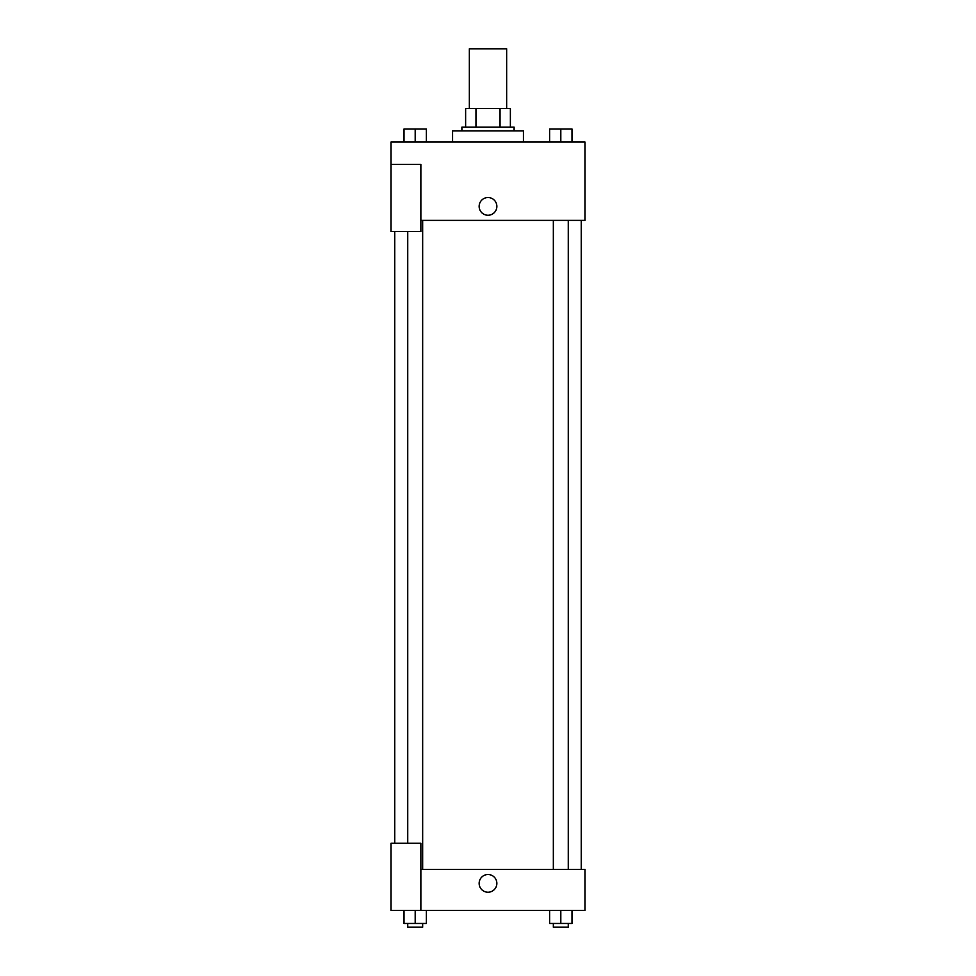 <?xml version="1.0" encoding="UTF-8"?>
<svg xmlns="http://www.w3.org/2000/svg" width="976" height="976" viewBox="0 0 976 976"><rect width="100%" height="100%" fill="white"/><g stroke="black" fill="none" stroke-linecap="round" stroke-linejoin="round"><path stroke-width="1.46" d="M506.654 108.482L506.654 48.8L469.346 48.8L469.346 108.482M475.971 127.124L475.971 108.482L465.625 108.482L465.625 127.124L465.625 108.482M475.971 108.482L510.375 108.482L510.375 127.124M500.029 127.124L500.029 108.482M461.892 130.857L461.892 127.124L514.108 127.124L514.108 130.857M523.429 142.045L523.429 130.857L452.571 130.857L452.571 142.045M391.022 164.432L391.022 231.568L420.863 231.568L420.863 164.432L391.022 164.432L391.022 142.045L584.978 142.045L584.978 220.381L420.863 220.381M479.143 206.387A8.857 8.857 0 0 1 492.429 198.714A8.857 8.857 0 0 1 492.429 214.061A8.857 8.857 0 0 1 479.143 206.387M420.863 869.384L584.978 869.384L584.978 910.413L391.022 910.413L391.022 843.276L420.863 843.276L420.863 910.413M479.143 883.378A8.857 8.857 0 0 1 492.429 875.704A8.857 8.857 0 0 1 492.429 891.039A8.857 8.857 0 0 1 479.143 883.378M549.622 910.413L549.622 923.467L571.997 923.467L571.997 910.413L571.997 923.467M560.81 923.467L560.81 910.413M568.264 923.467L568.264 927.2L553.343 927.2L553.343 923.467M404.003 910.413L404.003 923.467L426.378 923.467L426.378 910.413L426.378 923.467M415.19 923.467L415.19 910.413M422.657 923.467L422.657 927.2L407.736 927.2L407.736 923.467M549.622 142.045L549.622 128.991L571.997 128.991L571.997 142.045L571.997 128.991M560.81 142.045L560.81 128.991M568.264 128.991L553.343 128.991M404.003 142.045L404.003 128.991L426.378 128.991L426.378 142.045L426.378 128.991M415.19 142.045L415.19 128.991M422.657 128.991L407.736 128.991M581.245 869.384L581.245 220.381M394.755 843.276L394.755 231.568M553.343 220.381L553.343 869.384M568.264 220.381L568.264 869.384M422.657 869.384L422.657 220.381M407.736 843.276L407.736 231.568"/></g></svg>
